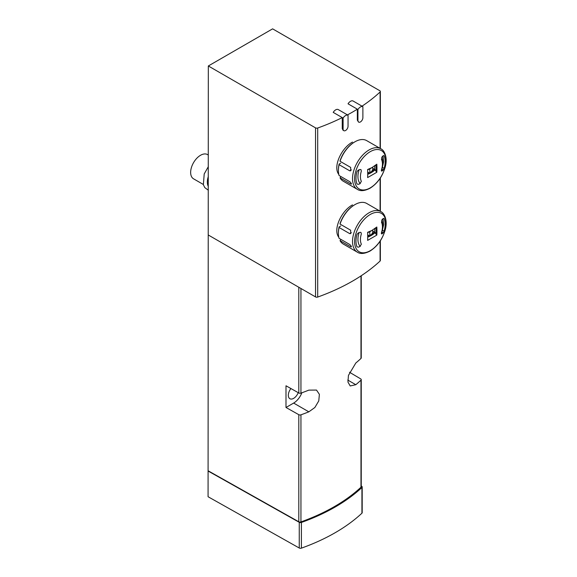 <?xml version="1.0" encoding="UTF-8"?>
<svg xmlns="http://www.w3.org/2000/svg" width="577" height="577" viewBox="0 0 577 577"><rect width="100%" height="100%" fill="white"/><g stroke="black" fill="none" stroke-linecap="round" stroke-linejoin="round"><path stroke-width="0.87" d="M347.462 114.895L348.046 115.227A5.243 3.029 120 0 0 343.099 118.083L343.099 129.075A3.498 2.019 120 0 0 343.827 130.676L343.019 130.214L342.248 128.584L342.248 117.593L333.21 112.371A5.243 3.029 120 0 1 338.151 109.515L347.462 114.895A193.403 111.657 0 0 0 357.351 109.183L357.351 120.175L358.663 122.115A3.498 2.019 120 0 0 361.361 121.177A3.498 2.019 120 0 0 362.883 117.658L362.883 106.666A5.243 3.029 120 0 0 357.935 109.515L357.935 120.514A3.498 2.019 120 0 0 358.663 122.115M208.073 471.027L299.254 522.315L299.254 548.013L208.073 496.732L208.326 65.973L315.54 127.87A1.745 1.01 0 0 0 317.696 128.015A193.403 111.657 0 0 0 342.248 117.593L343.099 118.083M208.326 235.019L315.54 296.917A1.745 1.01 0 0 0 317.696 297.061A193.403 111.657 0 0 0 380.084 261.042A1.745 1.01 0 0 0 380.351 260.515L380.351 240.804M357.935 109.515L348.046 103.81A5.243 3.029 120 0 1 352.994 100.953L362.031 106.168A193.403 111.657 0 0 0 380.084 91.995A1.745 1.01 0 0 0 380.351 91.462A1.745 1.01 0 0 0 379.839 90.748L272.618 28.85L208.326 65.973M338.807 237.277C332.626 229.365 341.671 210.555 352.497 204.893M338.807 174.456C332.626 166.544 341.671 147.734 352.497 142.072M349.489 372.244L360.748 378.916A1.745 1.01 180 0 1 361.245 379.623A1.745 1.01 180 0 1 360.978 380.156A185.354 107.012 180 0 1 355.814 384.708L350.203 385.963L347.945 382.053L348.443 375.418L355.814 363.005A185.354 107.012 0 0 0 360.978 358.454A1.745 1.01 0 0 0 361.245 357.92L361.245 275.741M208.326 470.89L298.799 521.767A1.745 1.01 0 0 0 300.942 521.904A185.354 107.012 0 0 0 360.978 487.233A1.745 1.01 0 0 0 361.245 486.707L361.245 379.623M285.997 407.485L285.997 385.782L298.799 392.98A1.745 1.01 0 0 0 300.942 393.117A185.354 107.012 0 0 0 308.832 390.131L316.506 390.074L319.384 394.336L318.771 400.907L314.862 407.506L308.832 411.834A185.354 107.012 180 0 1 300.942 414.82A1.745 1.01 180 0 1 298.799 414.683L285.997 407.485L293.643 403.071A13.293 7.674 120 0 0 301.836 392.793M298.23 392.663A7.523 4.342 -60 0 1 293.643 398.354A7.523 4.342 -60 0 1 289.885 398.729A7.523 4.342 -60 0 1 290.902 388.537M299.254 522.315A1.745 1.01 0 0 0 301.396 522.452A186.407 107.618 0 0 0 361.93 487.5A1.745 1.01 0 0 0 362.197 486.966A1.745 1.01 0 0 0 361.7 486.267L361.245 485.993M299.254 548.013A1.745 1.01 0 0 0 301.396 548.15A186.407 107.618 0 0 0 361.93 513.198A1.745 1.01 0 0 0 362.197 512.672L362.197 486.966M208.326 155.047L207.525 154.586A13.992 8.078 120 0 0 200.536 155.278A13.992 8.078 120 0 0 191.398 167.604A13.992 8.078 120 0 0 193.54 178.812L203.292 184.445M208.326 176.497A13.992 8.078 120 0 0 208.326 186.458M372.778 231.601L374.43 232.56M372.778 168.78L374.43 169.732M371.602 234.356A6.996 4.039 120 0 0 372.778 232.17L372.778 230.014M369.807 235.402L369.807 231.665M371.602 171.535A6.996 4.039 120 0 0 372.778 169.35L372.778 167.193M369.807 172.581L369.807 168.845M367.708 234.897L369.179 235.748M367.708 172.076L369.179 172.927M343.827 130.676A3.498 2.019 120 0 0 346.517 129.746A3.498 2.019 120 0 0 348.046 126.226L348.046 115.227M362.031 106.168L362.883 106.666M367.715 237.147A23.78 13.733 180 0 0 374.963 232.704L376.139 233.108L376.139 228.535L375.331 228.261M372.439 230.209L367.636 232.315A77.556 32.139 -108.8 0 1 367.636 240.393L376.817 235.091A77.556 54.563 -134.4 0 0 376.817 227.013L371.292 230.879A23.78 13.733 180 0 1 367.65 232.603M367.715 236.534A75.839 43.787 0 0 0 374.783 232.322L376.139 233.108M374.783 232.322A75.63 43.664 -120 0 0 374.805 228.658M383.885 218.387L383.178 218.56A78.205 45.15 180 0 1 382.234 219.411L381.498 222.296A15.565 8.987 -60 0 1 381.498 232.567C381.217 233.822 381.469 234.197 382.234 233.692A78.205 45.15 0 0 0 383.178 232.841L382.118 232.228M384.131 218.69A20.635 11.915 -60 0 1 384.131 231.168L383.178 232.841M381.368 233.187L382.234 233.692L381.577 233.901M357.026 234.334L358.367 232.884A78.205 45.15 180 0 0 359.839 232.343L360.928 232.38L361.361 233.916A15.565 8.987 -60 0 0 361.361 244.186L359.839 246.617A78.205 45.15 0 0 1 358.367 247.165L357.026 246.819A20.635 11.915 -60 0 1 357.026 234.334M340.033 240.645L350.665 246.783C351.891 246.985 351.573 246.213 349.712 244.475L339.081 238.337A23.433 13.531 -60 0 1 338.403 233.303A23.433 13.531 -60 0 1 339.081 227.489L349.712 233.627L350.693 233.613L350.665 230.223L340.033 224.078L340.091 223.479A22.734 13.127 -60 0 1 354.473 204.893L354.97 204.604A23.433 13.531 -60 0 1 366.683 203.443L380.806 211.593A23.433 13.531 -60 0 0 357.372 225.124A23.433 13.531 -60 0 0 357.372 252.185L343.257 244.035A23.433 13.531 -60 0 1 340.033 240.645L341.057 239.477M340.033 224.078A23.433 13.531 -60 0 1 354.97 204.604M351.371 246.379L350.665 246.783L351.364 246.949M338.403 233.303L338.403 232.733A22.734 13.127 -60 0 1 339.103 226.905L339.081 227.489M340.661 226.004L339.103 226.905M374.754 228.694L374.783 232.293M374.754 232.307L372.778 231.161M374.963 232.704L376.817 235.091M367.715 174.319A23.78 13.733 180 0 0 374.963 169.883L376.139 170.287L376.139 165.714L375.331 165.44M372.439 167.388L367.636 169.494A77.556 32.139 -108.8 0 1 367.636 177.572L376.817 172.271A77.556 54.563 -134.4 0 0 376.817 164.193L371.292 168.058A23.78 13.733 180 0 1 367.65 169.782M367.715 173.713A75.839 43.787 0 0 0 374.783 169.501L376.139 170.287M374.783 169.501A75.63 43.664 -120 0 0 374.805 165.837M383.885 155.566L383.178 155.74A78.205 45.15 180 0 1 382.234 156.591L381.498 159.476A15.565 8.987 -60 0 1 381.498 169.739C381.217 171.001 381.469 171.376 382.234 170.871A78.205 45.15 0 0 0 383.178 170.02L382.118 169.407M384.131 155.862A20.635 11.915 -60 0 1 384.131 168.347L383.178 170.02M381.368 170.366L382.234 170.871L381.577 171.08M357.026 171.513L358.367 170.064A78.205 45.15 180 0 0 359.839 169.523L360.928 169.559L361.361 171.095A15.565 8.987 -60 0 0 361.361 181.366L359.839 183.796A78.205 45.15 0 0 1 358.367 184.344L357.026 183.998A20.635 11.915 -60 0 1 357.026 171.513M340.033 177.824L350.665 183.962C351.891 184.164 351.573 183.392 349.712 181.654L339.081 175.516A23.433 13.531 -60 0 1 338.403 170.482A23.433 13.531 -60 0 1 339.081 164.669L349.712 170.806L350.693 170.792L350.665 167.402L340.033 161.257L340.091 160.658A22.734 13.127 -60 0 1 354.473 142.072L354.97 141.783A23.433 13.531 -60 0 1 366.683 140.622L380.806 148.772A23.433 13.531 -60 0 0 357.372 162.303A23.433 13.531 -60 0 0 357.372 189.357L343.257 181.207A23.433 13.531 -60 0 1 340.033 177.824L341.057 176.656M340.033 161.257A23.433 13.531 -60 0 1 354.97 141.783M351.371 183.558L350.665 183.962L351.364 184.128M338.403 170.482L338.403 169.912A22.734 13.127 -60 0 1 339.103 164.084L339.081 164.669M340.661 163.183L339.103 164.084M374.754 165.873L374.783 169.465M374.754 169.487L372.778 168.34M374.963 169.883L376.817 172.271M317.696 297.061L317.696 128.015M380.084 261.042L380.084 241.208M380.084 211.182L380.084 178.38M380.084 148.361L380.084 91.995M360.978 380.156L360.978 487.233M300.942 414.82L300.942 521.904M298.799 414.683L298.799 521.767M298.799 287.252L298.799 392.98M300.942 288.493L300.942 393.117M360.978 275.914L360.978 358.454M293.643 403.071L308.832 411.834M347.78 380.07L355.814 384.708M301.396 522.452L301.396 548.15M361.93 487.5L361.93 513.198M315.54 296.917L315.54 127.87M359.139 232.603A17.483 10.098 120 0 0 360.243 246.415M382.335 228.651A17.483 10.098 120 0 0 381.693 220.176M359.139 169.782A17.483 10.098 120 0 0 360.243 183.594M382.335 165.83A17.483 10.098 120 0 0 381.693 157.355M342.248 128.584L343.099 129.075M357.351 120.175L357.935 120.514M370.275 250.678A22.178 12.802 -60 0 1 356.694 231.363A22.178 12.802 -60 0 1 383.856 215.683A22.178 12.802 -60 0 1 370.275 250.678M384.131 231.168L382.717 230.353M349.712 233.627L351.371 232.668M370.275 187.857A22.178 12.802 -60 0 1 356.694 168.542A22.178 12.802 -60 0 1 383.856 152.862A22.178 12.802 -60 0 1 370.275 187.857M384.131 168.347L382.717 167.532M349.712 170.806L351.371 169.847M380.351 211.333L380.351 177.983M380.351 148.513L380.351 91.462M208.326 190.23L204.785 187.612L203.371 184.719L204.208 173.951L208.326 166.659M381.693 233.375L383.683 224.403L382.969 218.755M381.693 170.554L383.683 161.582L382.969 155.934M357.372 252.185C360.315 254.19 364.513 253.83 369.958 251.11C377.452 246.336 382.558 239.188 385.292 229.646C387.816 220.486 384.419 212.992 380.806 211.593M357.372 189.357C360.315 191.362 364.513 191.009 369.958 188.29C377.452 183.515 382.558 176.36 385.292 166.825C387.816 157.658 384.419 150.171 380.806 148.772"/></g></svg>
